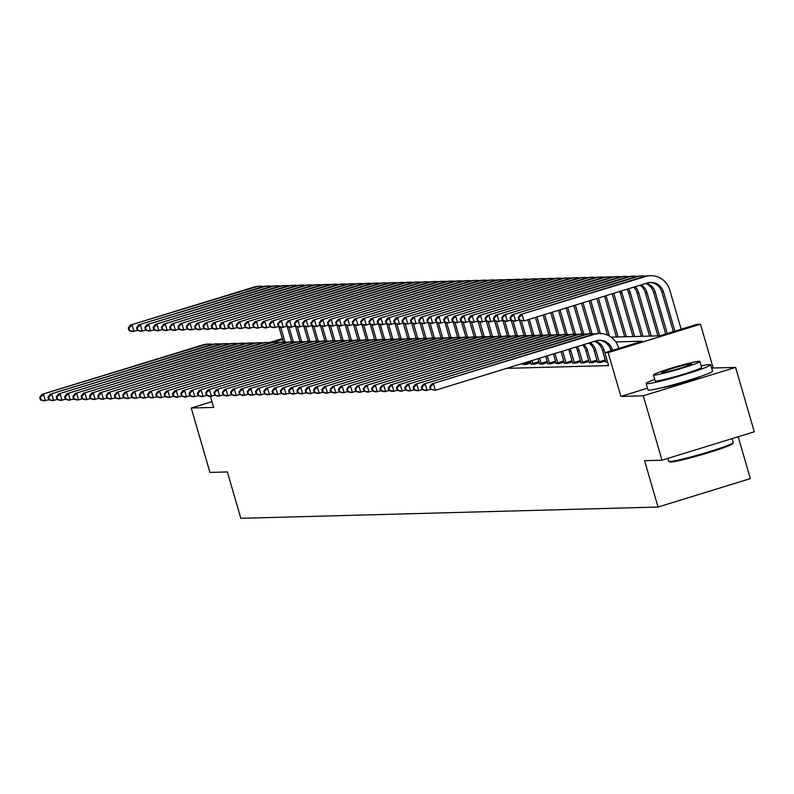 <?xml version="1.0" encoding="UTF-8"?>
<svg xmlns="http://www.w3.org/2000/svg" width="794" height="794" viewBox="0 0 794 794"><rect width="100%" height="100%" fill="white"/><g stroke="black" fill="none" stroke-linecap="round" stroke-linejoin="round"><path stroke-width="1.19" d="M611.072 337.142L659.725 335.822L697.152 324.309L700.467 324.22L608.164 352.625L604.849 352.715L642.267 341.202L615.777 341.916M647.507 388.216L620.888 396.414L643.289 395.809L661.998 460.202L754.3 431.787L735.591 367.404L713.191 368.009L700.467 324.22M738.182 436.75L750.34 478.623L658.037 507.038L240.84 518.303L227.372 471.944L209.944 472.42L191.235 408.027L213.636 407.421L210.43 396.365M643.289 395.809L735.591 367.404M211.958 401.645L191.235 408.027M506.661 368.347L608.581 365.597L604.849 352.715M522.889 364.297L525.846 364.506L530.908 362.947M531.186 364.069L534.144 364.277L539.205 362.719M539.483 363.851L542.441 364.059L547.503 362.501M547.781 363.622L550.738 363.831L555.8 362.272M556.078 363.394L559.036 363.612L564.097 362.044M564.375 363.176L567.333 363.384L572.395 361.826M572.673 362.947L575.63 363.156L580.692 361.598M580.97 362.729L583.927 362.937L588.989 361.379M589.267 362.501L592.225 362.709L597.286 361.151M597.564 362.282L600.522 362.491L605.584 360.923M605.862 362.054L607.628 362.292M620.888 396.414L608.164 352.625M661.998 460.202L644.569 460.669L658.037 507.038M282.595 339.425L273.007 342.373M269.444 342.542L282.346 338.572M713.191 368.009L711.742 368.446M661.501 387.809A20.962 1.35 -16.2 0 0 681.024 383.135A20.962 1.35 -16.2 0 0 700.01 376.624M48.92 399.739L43.759 400.861L40.444 399.918L41.109 399.898L40.365 397.328L39.7 397.337L40.444 399.918M39.7 397.337L41.884 394.429L202.668 344.943A20.158 19.532 -91.5 0 1 207.73 344.11L209.398 344.06A20.158 19.532 -91.5 0 1 212.723 344.268M41.884 394.429L204.326 344.894A20.158 19.532 -91.5 0 1 209.398 344.06M40.365 397.328L43.541 394.38L45.417 400.821L41.109 399.898M283.369 342.065L278.893 326.681M285.036 342.045L280.719 327.207M137.481 330.393L132.32 331.515L129.015 330.572L129.68 330.552L128.926 327.972L128.261 327.991L129.015 330.572M128.261 327.991L130.444 325.074L253.812 287.11A20.158 19.532 -91.5 0 1 258.874 286.277L260.541 286.227A20.158 19.532 -91.5 0 1 263.866 286.436M130.444 325.074L255.469 287.061A20.158 19.532 -91.5 0 1 260.541 286.227M128.926 327.972L132.112 325.034L133.978 331.475L129.68 330.552M57.218 399.521L52.057 400.642L48.742 399.69L49.407 399.68L48.662 397.099L47.997 397.119L48.742 399.69M47.997 397.119L50.181 394.201L210.966 344.715A20.158 19.532 -91.5 0 1 216.037 343.881L217.695 343.832A20.158 19.532 -91.5 0 1 221.02 344.04M50.181 394.201L212.623 344.665A20.158 19.532 -91.5 0 1 217.695 343.832M48.662 397.099L51.838 394.161L53.714 400.593L49.407 399.68M65.515 399.293L60.354 400.414L57.039 399.471L57.704 399.451L56.96 396.881L56.295 396.891L57.039 399.471M56.295 396.891L58.478 393.973L219.263 344.487A20.158 19.532 -91.5 0 1 224.335 343.653L225.992 343.613A20.158 19.532 -91.5 0 1 229.317 343.812M58.478 393.973L220.921 344.447A20.158 19.532 -91.5 0 1 225.992 343.613M56.96 396.881L60.136 393.933L62.011 400.375L57.704 399.451M73.812 399.074L68.651 400.196L65.336 399.243L66.001 399.223L65.257 396.653L64.592 396.672L65.336 399.243M64.592 396.672L66.775 393.755L227.56 344.268A20.158 19.532 -91.5 0 1 232.632 343.435L234.29 343.385A20.158 19.532 -91.5 0 1 237.614 343.594M66.775 393.755L229.218 344.219A20.158 19.532 -91.5 0 1 234.29 343.385M65.257 396.653L68.433 393.705L70.309 400.146L66.001 399.223M291.666 341.837L287.2 326.463M293.333 341.817L289.016 326.979M145.778 330.165L140.617 331.297L137.312 330.344L137.977 330.324L137.223 327.753L136.558 327.773L137.312 330.344M136.558 327.773L138.742 324.855L262.109 286.882A20.158 19.532 -91.5 0 1 267.171 286.048L268.838 286.009A20.158 19.532 -91.5 0 1 272.163 286.207M138.742 324.855L263.767 286.842A20.158 19.532 -91.5 0 1 268.838 286.009M137.223 327.753L140.409 324.806L142.275 331.247L137.977 330.324M299.963 341.618L295.497 326.235M301.631 341.589L297.313 326.761M154.076 329.947L148.915 331.068L145.61 330.125L146.275 330.106L145.52 327.525L144.855 327.545L145.61 330.125M144.855 327.545L147.039 324.627L270.407 286.664A20.158 19.532 -91.5 0 1 275.468 285.83L277.136 285.78A20.158 19.532 -91.5 0 1 280.461 285.989M147.039 324.627L272.064 286.614A20.158 19.532 -91.5 0 1 277.136 285.78M145.52 327.525L148.706 324.587L150.572 331.019L146.275 330.106M308.261 341.39L303.794 326.016M309.928 341.37L305.611 326.533M162.373 329.718L157.212 330.84L153.907 329.897L154.572 329.877L153.818 327.307L153.153 327.317L153.907 329.897M153.153 327.317L155.336 324.409L278.704 286.436A20.158 19.532 -91.5 0 1 283.776 285.602L285.433 285.552A20.158 19.532 -91.5 0 1 288.758 285.761M155.336 324.409L280.361 286.386A20.158 19.532 -91.5 0 1 285.433 285.552M153.818 327.307L157.004 324.359L158.869 330.8L154.572 329.877M82.11 398.846L76.949 399.968L73.644 399.025L74.299 399.005L73.554 396.424L72.889 396.444L73.644 399.025M72.889 396.444L75.073 393.526L235.858 344.04A20.158 19.532 -91.5 0 1 240.929 343.207L242.587 343.167A20.158 19.532 -91.5 0 1 245.912 343.365M75.073 393.526L237.515 344.001A20.158 19.532 -91.5 0 1 242.587 343.167M73.554 396.424L76.73 393.487L78.606 399.928L74.299 399.005M316.558 341.162L312.092 325.788M318.225 341.142L313.908 326.314M170.67 329.5L165.509 330.622L162.204 329.669L162.869 329.659L162.115 327.078L161.45 327.098L162.204 329.669M161.45 327.098L163.633 324.18L287.001 286.207A20.158 19.532 -91.5 0 1 292.073 285.374L293.73 285.334A20.158 19.532 -91.5 0 1 297.055 285.532M163.633 324.18L288.659 286.168A20.158 19.532 -91.5 0 1 293.73 285.334M162.115 327.078L165.301 324.131L167.167 330.572L162.869 329.659M733.229 442.685L732.683 443.677A32.792 2.114 163.8 0 1 704.586 453.88A32.792 2.114 163.8 0 1 670.791 462.039A32.792 2.114 163.8 0 1 669.838 461.929L668.846 461.393A33.596 2.164 -16.2 0 0 669.818 461.503A33.596 2.164 -16.2 0 0 704.447 453.146A33.596 2.164 -16.2 0 0 733.229 442.685A33.596 2.164 -16.2 0 0 733.259 442.526L732.128 438.616M667.893 458.386L668.737 461.274A33.596 2.164 -16.2 0 0 668.846 461.393M654.752 379.423A33.596 2.164 -16.2 0 0 646.137 383.492A33.596 2.164 -16.2 0 0 647.219 383.71A33.596 2.164 -16.2 0 0 682.88 375.046A33.596 2.164 -16.2 0 0 710.66 364.744A33.596 2.164 -16.2 0 0 709.588 364.515A33.596 2.164 -16.2 0 0 701.211 365.925M646.137 383.492L648.003 389.923A33.596 2.164 -16.2 0 0 649.085 390.152A33.596 2.164 -16.2 0 0 684.756 381.487A33.596 2.164 -16.2 0 0 712.536 371.185L710.66 364.744M699.911 361.439L701.628 367.364A24.187 1.558 163.8 0 1 681.629 374.788A24.187 1.558 163.8 0 1 655.943 381.021A24.187 1.558 163.8 0 1 655.169 380.862L653.452 374.937A24.187 1.558 -16.2 0 0 654.226 375.105A24.187 1.558 -16.2 0 0 679.902 368.863A24.187 1.558 -16.2 0 0 699.911 361.439A24.187 1.558 -16.2 0 0 699.127 361.28A24.187 1.558 -16.2 0 0 673.451 367.523A24.187 1.558 -16.2 0 0 653.452 374.937M662.206 372.644A15.592 1.002 -16.2 0 0 678.761 368.624A15.592 1.002 -16.2 0 0 691.653 363.841A15.592 1.002 -16.2 0 0 691.147 363.741A15.592 1.002 -16.2 0 0 674.602 367.761A15.592 1.002 -16.2 0 0 661.71 372.545A15.592 1.002 -16.2 0 0 662.206 372.644M90.407 398.618L85.246 399.739L81.941 398.796L82.596 398.777L81.851 396.206L81.186 396.226L81.941 398.796M81.186 396.226L83.37 393.308L244.155 343.822A20.158 19.532 -91.5 0 1 249.227 342.988L250.884 342.939A20.158 19.532 -91.5 0 1 254.209 343.147M83.37 393.308L245.812 343.772A20.158 19.532 -91.5 0 1 250.884 342.939M81.851 396.206L85.027 393.258L86.903 399.7L82.596 398.777M324.855 340.944L320.389 325.56M326.523 340.924L322.205 326.086M178.968 329.272L173.807 330.393L170.502 329.45L171.167 329.431L170.412 326.85L169.747 326.87L170.502 329.45M169.747 326.87L171.931 323.952L295.299 285.989A20.158 19.532 -91.5 0 1 300.37 285.155L302.028 285.106A20.158 19.532 -91.5 0 1 305.353 285.314M171.931 323.952L296.956 285.939A20.158 19.532 -91.5 0 1 302.028 285.106M170.412 326.85L173.598 323.912L175.464 330.354L171.167 329.431M98.704 398.399L93.543 399.521L90.238 398.568L90.893 398.558L90.149 395.978L89.484 395.998L90.238 398.568M89.484 395.998L91.667 393.08L252.452 343.594A20.158 19.532 -91.5 0 1 257.524 342.76L259.181 342.72A20.158 19.532 -91.5 0 1 262.506 342.919M91.667 393.08L254.11 343.544A20.158 19.532 -91.5 0 1 259.181 342.72M90.149 395.978L93.325 393.04L95.201 399.471L90.893 398.558M333.152 340.715L328.686 325.342M334.82 340.695L330.502 325.858M187.265 329.044L182.104 330.175L178.799 329.222L179.464 329.202L178.71 326.632L178.045 326.652L178.799 329.222M178.045 326.652L180.228 323.734L303.596 285.761A20.158 19.532 -91.5 0 1 308.668 284.927L310.325 284.887A20.158 19.532 -91.5 0 1 313.65 285.086M180.228 323.734L305.253 285.721A20.158 19.532 -91.5 0 1 310.325 284.887M178.71 326.632L181.895 323.684L183.761 330.125L179.464 329.202M107.001 398.171L101.84 399.293L98.535 398.35L99.2 398.33L98.446 395.759L97.781 395.769L98.535 398.35M97.781 395.769L99.965 392.861L260.75 343.365A20.158 19.532 -91.5 0 1 265.821 342.532L267.479 342.492A20.158 19.532 -91.5 0 1 270.804 342.69M99.965 392.861L262.407 343.326A20.158 19.532 -91.5 0 1 267.479 342.492M98.446 395.759L101.622 392.812L103.498 399.253L99.2 398.33M341.45 340.497L336.984 325.113M343.117 340.467L338.81 325.639M195.562 328.825L190.401 329.947L187.096 329.004L187.761 328.984L187.007 326.403L186.342 326.423L187.096 329.004M186.342 326.423L188.535 323.505L311.893 285.542A20.158 19.532 -91.5 0 1 316.965 284.709L318.622 284.659A20.158 19.532 -91.5 0 1 321.947 284.867M188.535 323.505L313.551 285.493A20.158 19.532 -91.5 0 1 318.622 284.659M187.007 326.403L190.193 323.466L192.059 329.897L187.761 328.984M115.299 397.953L110.138 399.074L106.833 398.122L107.498 398.102L106.743 395.531L106.078 395.551L106.833 398.122M106.078 395.551L108.262 392.633L269.047 343.147A20.158 19.532 -91.5 0 1 274.119 342.313L275.776 342.264A20.158 19.532 -91.5 0 1 279.101 342.472M108.262 392.633L270.704 343.097A20.158 19.532 -91.5 0 1 275.776 342.264M106.743 395.531L109.929 392.583L111.795 399.025L107.498 398.102M349.747 340.269L345.281 324.895M351.414 340.249L347.107 325.411M203.86 328.597L198.698 329.718L195.393 328.776L196.058 328.756L195.304 326.185L194.649 326.195L195.393 328.776M194.649 326.195L196.833 323.287L320.19 285.314A20.158 19.532 -91.5 0 1 325.262 284.48L326.92 284.441A20.158 19.532 -91.5 0 1 330.244 284.639M196.833 323.287L321.848 285.264A20.158 19.532 -91.5 0 1 326.92 284.441M195.304 326.185L198.49 323.237L200.356 329.679L196.058 328.756M123.596 397.725L118.435 398.846L115.13 397.903L115.795 397.883L115.041 395.303L114.376 395.323L115.13 397.903M114.376 395.323L116.559 392.405L277.344 342.919A20.158 19.532 -91.5 0 1 282.416 342.085L284.073 342.045A20.158 19.532 -91.5 0 1 287.398 342.244M116.559 392.405L279.002 342.879A20.158 19.532 -91.5 0 1 284.073 342.045M115.041 395.303L118.227 392.365L120.093 398.806L115.795 397.883M358.044 340.04L353.578 324.667M359.712 340.021L355.404 325.193M212.157 328.379L206.996 329.5L203.691 328.547L204.356 328.537L203.601 325.957L202.946 325.977L203.691 328.547M202.946 325.977L205.13 323.059L328.488 285.086A20.158 19.532 -91.5 0 1 333.559 284.252L335.217 284.212A20.158 19.532 -91.5 0 1 338.542 284.411M205.13 323.059L330.145 285.046A20.158 19.532 -91.5 0 1 335.217 284.212M203.601 325.957L206.787 323.019L208.653 329.45L204.356 328.537M131.893 397.496L126.732 398.628L123.427 397.675L124.092 397.655L123.338 395.084L122.673 395.104L123.427 397.675M122.673 395.104L124.856 392.186L285.642 342.7A20.158 19.532 -91.5 0 1 290.713 341.867L292.371 341.817A20.158 19.532 -91.5 0 1 295.696 342.025M124.856 392.186L287.299 342.651A20.158 19.532 -91.5 0 1 292.371 341.817M123.338 395.084L126.524 392.137L128.39 398.578L124.092 397.655M366.342 339.822L361.875 324.438M368.009 339.802L363.702 324.964M220.454 328.15L215.293 329.272L211.988 328.329L212.653 328.309L211.899 325.729L211.244 325.748L211.988 328.329M211.244 325.748L213.427 322.83L336.785 284.867A20.158 19.532 -91.5 0 1 341.857 284.034L343.514 283.984A20.158 19.532 -91.5 0 1 346.839 284.192M213.427 322.83L338.442 284.818A20.158 19.532 -91.5 0 1 343.514 283.984M211.899 325.729L215.085 322.791L216.951 329.232L212.653 328.309M140.191 397.278L135.03 398.399L131.725 397.457L132.39 397.437L131.635 394.856L130.97 394.876L131.725 397.457M130.97 394.876L133.154 391.958L293.939 342.472A20.158 19.532 -91.5 0 1 299.01 341.638L300.668 341.599A20.158 19.532 -91.5 0 1 303.993 341.797M133.154 391.958L295.596 342.432A20.158 19.532 -91.5 0 1 300.668 341.599M131.635 394.856L134.821 391.918L136.687 398.35L132.39 397.437M374.639 339.594L370.173 324.22M376.306 339.574L371.999 324.746M228.751 327.932L223.59 329.053L220.285 328.101L220.95 328.081L220.196 325.51L219.541 325.53L220.285 328.101M219.541 325.53L221.725 322.612L345.082 284.639A20.158 19.532 -91.5 0 1 350.154 283.805L351.811 283.766A20.158 19.532 -91.5 0 1 355.136 283.964M221.725 322.612L346.74 284.599A20.158 19.532 -91.5 0 1 351.811 283.766M220.196 325.51L223.382 322.562L225.248 329.004L220.95 328.081M148.488 397.05L143.327 398.171L140.022 397.228L140.687 397.208L139.933 394.638L139.268 394.648L140.022 397.228M139.268 394.648L141.451 391.74L302.236 342.244A20.158 19.532 -91.5 0 1 307.308 341.42L308.965 341.37A20.158 19.532 -91.5 0 1 312.29 341.579M141.451 391.74L303.894 342.204A20.158 19.532 -91.5 0 1 308.965 341.37M139.933 394.638L143.118 391.69L144.984 398.131L140.687 397.208M382.936 339.375L378.47 323.992M384.604 339.356L380.296 324.518M237.049 327.704L231.888 328.825L228.583 327.882L229.248 327.862L228.503 325.282L227.838 325.302L228.583 327.882M227.838 325.302L230.022 322.384L353.38 284.421A20.158 19.532 -91.5 0 1 358.451 283.587L360.109 283.537A20.158 19.532 -91.5 0 1 363.434 283.746M230.022 322.384L355.037 284.371A20.158 19.532 -91.5 0 1 360.109 283.537M228.503 325.282L231.679 322.344L233.545 328.785L229.248 327.862M156.785 396.831L151.624 397.953L148.319 397L148.984 396.99L148.23 394.41L147.565 394.429L148.319 397M147.565 394.429L149.748 391.511L310.533 342.025A20.158 19.532 -91.5 0 1 315.605 341.192L317.263 341.142A20.158 19.532 -91.5 0 1 320.587 341.351M149.748 391.511L312.201 341.976A20.158 19.532 -91.5 0 1 317.263 341.142M148.23 394.41L151.416 391.462L153.282 397.903L148.984 396.99M391.234 339.147L386.767 323.773M392.901 339.127L388.594 324.289M245.346 327.475L240.185 328.597L236.88 327.654L237.545 327.634L236.801 325.064L236.136 325.083L236.88 327.654M236.136 325.083L238.319 322.166L361.677 284.192A20.158 19.532 -91.5 0 1 366.749 283.359L368.406 283.319A20.158 19.532 -91.5 0 1 371.731 283.518M238.319 322.166L363.334 284.153A20.158 19.532 -91.5 0 1 368.406 283.319M236.801 325.064L239.977 322.116L241.842 328.557L237.545 327.634M165.083 396.603L159.922 397.725L156.617 396.782L157.281 396.762L156.527 394.181L155.862 394.201L156.617 396.782M155.862 394.201L158.056 391.283L318.831 341.797A20.158 19.532 -91.5 0 1 323.902 340.963L325.56 340.924A20.158 19.532 -91.5 0 1 328.885 341.122M158.056 391.283L320.498 341.757A20.158 19.532 -91.5 0 1 325.56 340.924M156.527 394.181L159.713 391.243L161.579 397.685L157.281 396.762M399.531 338.919L395.065 323.545M401.198 338.899L396.891 324.071M253.643 327.257L248.482 328.379L245.177 327.426L245.842 327.416L245.098 324.835L244.433 324.855L245.177 327.426M244.433 324.855L246.616 321.937L369.974 283.964A20.158 19.532 -91.5 0 1 375.046 283.13L376.703 283.091A20.158 19.532 -91.5 0 1 380.028 283.289M246.616 321.937L371.632 283.924A20.158 19.532 -91.5 0 1 376.703 283.091M245.098 324.835L248.274 321.898L250.14 328.329L245.842 327.416M173.38 396.375L168.219 397.506L164.914 396.553L165.579 396.534L164.824 393.963L164.16 393.983L164.914 396.553M164.16 393.983L166.353 391.065L327.128 341.579A20.158 19.532 -91.5 0 1 332.2 340.745L333.857 340.695A20.158 19.532 -91.5 0 1 337.182 340.904M166.353 391.065L328.795 341.529A20.158 19.532 -91.5 0 1 333.857 340.695M164.824 393.963L168.01 391.015L169.876 397.457L165.579 396.534M407.828 338.701L403.362 323.327M409.496 338.681L405.188 323.843M261.941 327.029L256.78 328.15L253.475 327.207L254.14 327.188L253.395 324.617L252.73 324.627L253.475 327.207M252.73 324.627L254.914 321.709L378.272 283.746A20.158 19.532 -91.5 0 1 383.343 282.912L385.001 282.863A20.158 19.532 -91.5 0 1 388.326 283.071M254.914 321.709L379.929 283.696A20.158 19.532 -91.5 0 1 385.001 282.863M253.395 324.617L256.571 321.669L258.437 328.111L254.14 327.188M181.677 396.156L176.516 397.278L173.211 396.335L173.876 396.315L173.122 393.735L172.467 393.755L173.211 396.335M172.467 393.755L174.65 390.837L335.425 341.351A20.158 19.532 -91.5 0 1 340.497 340.517L342.154 340.477A20.158 19.532 -91.5 0 1 345.479 340.676M174.65 390.837L337.093 341.311A20.158 19.532 -91.5 0 1 342.154 340.477M173.122 393.735L176.308 390.797L178.174 397.228L173.876 396.315M416.125 338.472L411.659 323.098M417.793 338.452L413.485 323.624M270.238 326.81L265.077 327.932L261.772 326.979L262.437 326.959L261.692 324.389L261.028 324.409L261.772 326.979M261.028 324.409L263.211 321.491L386.569 283.518A20.158 19.532 -91.5 0 1 391.641 282.684L393.298 282.644A20.158 19.532 -91.5 0 1 396.623 282.843M263.211 321.491L388.236 283.478A20.158 19.532 -91.5 0 1 393.298 282.644M261.692 324.389L264.868 321.441L266.744 327.882L262.437 326.959M189.974 395.928L184.813 397.05L181.508 396.107L182.173 396.087L181.419 393.516L180.764 393.526L181.508 396.107M180.764 393.526L182.948 390.618L343.723 341.132A20.158 19.532 -91.5 0 1 348.794 340.298L350.452 340.249A20.158 19.532 -91.5 0 1 353.777 340.457M182.948 390.618L345.39 341.083A20.158 19.532 -91.5 0 1 350.452 340.249M181.419 393.516L184.605 390.569L186.471 397.01L182.173 396.087M424.423 338.254L419.957 322.87M426.09 338.234L421.783 323.396M278.535 326.582L273.374 327.704L270.069 326.761L270.734 326.741L269.99 324.16L269.325 324.18L270.069 326.761M269.325 324.18L271.508 321.262L394.866 283.299A20.158 19.532 -91.5 0 1 399.938 282.466L401.595 282.416A20.158 19.532 -91.5 0 1 404.92 282.624M271.508 321.262L396.534 283.25A20.158 19.532 -91.5 0 1 401.595 282.416M269.99 324.16L273.166 321.223L275.042 327.664L270.734 326.741M198.272 395.71L193.111 396.831L189.806 395.878L190.471 395.869L189.716 393.288L189.061 393.308L189.806 395.878M189.061 393.308L191.245 390.39L352.02 340.904A20.158 19.532 -91.5 0 1 357.092 340.07L358.749 340.021A20.158 19.532 -91.5 0 1 362.074 340.229M191.245 390.39L353.687 340.854A20.158 19.532 -91.5 0 1 358.749 340.021M189.716 393.288L192.902 390.35L194.768 396.782L190.471 395.869M432.72 338.026L428.254 322.652M434.387 338.006L430.08 323.168M286.833 326.354L281.672 327.485L278.366 326.533L279.031 326.513L278.287 323.942L277.622 323.962L278.366 326.533M277.622 323.962L279.806 321.044L403.163 283.071A20.158 19.532 -91.5 0 1 408.235 282.237L409.893 282.198A20.158 19.532 -91.5 0 1 413.217 282.396M279.806 321.044L404.831 283.031A20.158 19.532 -91.5 0 1 409.893 282.198M278.287 323.942L281.463 320.994L283.339 327.436L279.031 326.513M206.569 395.481L201.408 396.603L198.103 395.66L198.768 395.64L198.014 393.06L197.359 393.08L198.103 395.66M197.359 393.08L199.542 390.162L360.317 340.676A20.158 19.532 -91.5 0 1 365.389 339.842L367.046 339.802A20.158 19.532 -91.5 0 1 370.381 340.001M199.542 390.162L361.985 340.636A20.158 19.532 -91.5 0 1 367.046 339.802M198.014 393.06L201.2 390.122L203.066 396.563L198.768 395.64M441.017 337.797L436.551 322.424M442.685 337.778L438.377 322.95M295.13 326.136L289.969 327.257L286.664 326.314L287.329 326.294L286.584 323.714L285.919 323.734L286.664 326.314M285.919 323.734L288.103 320.816L411.461 282.853A20.158 19.532 -91.5 0 1 416.532 282.019L418.19 281.969A20.158 19.532 -91.5 0 1 421.515 282.178M288.103 320.816L413.128 282.803A20.158 19.532 -91.5 0 1 418.19 281.969M286.584 323.714L289.76 320.776L291.636 327.207L287.329 326.294M214.866 395.263L209.705 396.385L206.4 395.432L207.065 395.412L206.321 392.841L205.656 392.861L206.4 395.432M205.656 392.861L207.839 389.943L368.624 340.457A20.158 19.532 -91.5 0 1 373.686 339.624L375.344 339.574A20.158 19.532 -91.5 0 1 378.678 339.782M207.839 389.943L370.282 340.408A20.158 19.532 -91.5 0 1 375.344 339.574M206.321 392.841L209.497 389.894L211.363 396.335L207.065 395.412M449.315 337.579L444.848 322.205M450.982 337.559L446.675 322.721M303.427 325.907L298.266 327.029L294.961 326.086L295.626 326.066L294.882 323.495L294.217 323.505L294.961 326.086M294.217 323.505L296.4 320.597L419.758 282.624A20.158 19.532 -91.5 0 1 424.83 281.791L426.487 281.741A20.158 19.532 -91.5 0 1 429.812 281.949M296.4 320.597L421.425 282.575A20.158 19.532 -91.5 0 1 426.487 281.741M294.882 323.495L298.058 320.548L299.933 326.989L295.626 326.066M223.164 395.035L218.003 396.156L214.698 395.214L215.363 395.194L214.618 392.613L213.953 392.633L214.698 395.214M213.953 392.633L216.137 389.715L376.922 340.229A20.158 19.532 -91.5 0 1 381.983 339.395L383.641 339.356A20.158 19.532 -91.5 0 1 386.976 339.554M216.137 389.715L378.579 340.189A20.158 19.532 -91.5 0 1 383.641 339.356M214.618 392.613L217.794 389.675L219.66 396.117L215.363 395.194M457.612 337.351L453.146 321.977M459.279 337.331L454.972 322.503M311.724 325.689L306.563 326.81L303.258 325.858L303.923 325.848L303.179 323.267L302.514 323.287L303.258 325.858M302.514 323.287L304.697 320.369L428.055 282.396A20.158 19.532 -91.5 0 1 433.127 281.562L434.784 281.523A20.158 19.532 -91.5 0 1 438.119 281.721M304.697 320.369L429.723 282.356A20.158 19.532 -91.5 0 1 434.784 281.523M303.179 323.267L306.355 320.319L308.231 326.761L303.923 325.848M231.461 394.807L226.3 395.928L222.995 394.985L223.66 394.965L222.916 392.395L222.251 392.415L222.995 394.985M222.251 392.415L224.434 389.497L385.219 340.011A20.158 19.532 -91.5 0 1 390.281 339.177L391.938 339.127A20.158 19.532 -91.5 0 1 395.273 339.336M224.434 389.497L386.877 339.961A20.158 19.532 -91.5 0 1 391.938 339.127M222.916 392.395L226.092 389.447L227.957 395.888L223.66 394.965M465.909 337.132L461.443 321.749M467.577 337.113L463.269 322.275M320.032 325.461L314.861 326.582L311.556 325.639L312.221 325.619L311.476 323.039L310.811 323.059L311.556 325.639M310.811 323.059L312.995 320.141L436.363 282.178A20.158 19.532 -91.5 0 1 441.424 281.344L443.082 281.294A20.158 19.532 -91.5 0 1 446.417 281.503M312.995 320.141L438.02 282.128A20.158 19.532 -91.5 0 1 443.082 281.294M311.476 323.039L314.652 320.101L316.528 326.542L312.221 325.619M239.758 394.588L234.597 395.71L231.292 394.757L231.957 394.747L231.213 392.167L230.548 392.186L231.292 394.757M230.548 392.186L232.731 389.268L393.516 339.782A20.158 19.532 -91.5 0 1 398.578 338.949L400.236 338.909A20.158 19.532 -91.5 0 1 403.57 339.107M232.731 389.268L395.174 339.733A20.158 19.532 -91.5 0 1 400.236 338.909M231.213 392.167L234.389 389.229L236.255 395.66L231.957 394.747M474.207 336.904L469.74 321.53M475.874 336.884L471.567 322.046M328.329 325.232L323.168 326.364L319.853 325.411L320.518 325.391L319.774 322.821L319.109 322.84L319.853 325.411M319.109 322.84L321.292 319.922L444.66 281.949A20.158 19.532 -91.5 0 1 449.722 281.116L451.379 281.076A20.158 19.532 -91.5 0 1 454.714 281.274M321.292 319.922L446.317 281.91A20.158 19.532 -91.5 0 1 451.379 281.076M319.774 322.821L322.95 319.873L324.825 326.314L320.518 325.391M248.056 394.36L242.895 395.481L239.59 394.539L240.254 394.519L239.51 391.948L238.845 391.958L239.59 394.539M238.845 391.958L241.029 389.04L401.814 339.554A20.158 19.532 -91.5 0 1 406.875 338.72L408.533 338.681A20.158 19.532 -91.5 0 1 411.868 338.879M241.029 389.04L403.471 339.514A20.158 19.532 -91.5 0 1 408.533 338.681M239.51 391.948L242.686 389L244.562 395.442L240.254 394.519M482.504 336.686L478.038 321.302M484.171 336.656L479.864 321.828M336.626 325.014L331.465 326.136L328.15 325.193L328.815 325.173L328.071 322.592L327.406 322.612L328.15 325.193M327.406 322.612L329.589 319.694L452.957 281.731A20.158 19.532 -91.5 0 1 458.019 280.897L459.676 280.848A20.158 19.532 -91.5 0 1 463.011 281.056M329.589 319.694L454.615 281.681A20.158 19.532 -91.5 0 1 459.676 280.848M328.071 322.592L331.247 319.654L333.123 326.086L328.815 325.173M256.353 394.142L251.192 395.263L247.887 394.31L248.552 394.29L247.807 391.72L247.142 391.74L247.887 394.31M247.142 391.74L249.326 388.822L410.111 339.336A20.158 19.532 -91.5 0 1 415.173 338.502L416.84 338.452A20.158 19.532 -91.5 0 1 420.165 338.661M249.326 388.822L411.768 339.286A20.158 19.532 -91.5 0 1 416.84 338.452M247.807 391.72L250.983 388.772L252.859 395.214L248.552 394.29M490.801 336.458L486.335 321.084M492.469 336.438L488.161 321.6M344.924 324.786L339.763 325.907L336.448 324.964L337.113 324.945L336.368 322.374L335.703 322.384L336.448 324.964M335.703 322.384L337.887 319.476L461.254 281.503A20.158 19.532 -91.5 0 1 466.316 280.669L467.974 280.619A20.158 19.532 -91.5 0 1 471.308 280.828M337.887 319.476L462.912 281.453A20.158 19.532 -91.5 0 1 467.974 280.619M336.368 322.374L339.544 319.426L341.42 325.868L337.113 324.945M264.65 393.913L259.489 395.035L256.184 394.092L256.849 394.072L256.105 391.492L255.44 391.511L256.184 394.092M255.44 391.511L257.623 388.594L418.408 339.107A20.158 19.532 -91.5 0 1 423.47 338.274L425.137 338.234A20.158 19.532 -91.5 0 1 428.462 338.433M257.623 388.594L420.066 339.068A20.158 19.532 -91.5 0 1 425.137 338.234M256.105 391.492L259.281 388.554L261.157 394.995L256.849 394.072M499.098 336.229L494.632 320.855M500.766 336.209L496.458 321.381M353.221 324.567L348.06 325.689L344.745 324.736L345.41 324.726L344.665 322.146L344.001 322.166L344.745 324.736M344.001 322.166L346.184 319.248L469.552 281.274A20.158 19.532 -91.5 0 1 474.613 280.441L476.271 280.401A20.158 19.532 -91.5 0 1 479.606 280.6M346.184 319.248L471.209 281.235A20.158 19.532 -91.5 0 1 476.271 280.401M344.665 322.146L347.841 319.198L349.717 325.639L345.41 324.726M272.947 393.685L267.786 394.817L264.481 393.864L265.146 393.844L264.402 391.273L263.737 391.293L264.481 393.864M263.737 391.293L265.921 388.375L426.706 338.889A20.158 19.532 -91.5 0 1 431.767 338.055L433.435 338.006A20.158 19.532 -91.5 0 1 436.76 338.214M265.921 388.375L428.363 338.839A20.158 19.532 -91.5 0 1 433.435 338.006M264.402 391.273L267.578 388.326L269.454 394.767L265.146 393.844M507.396 336.011L502.93 320.627M509.063 335.991L504.756 321.153M361.518 324.339L356.357 325.461L353.052 324.518L353.707 324.498L352.963 321.917L352.298 321.937L353.052 324.518M352.298 321.937L354.481 319.019L477.849 281.056A20.158 19.532 -91.5 0 1 482.911 280.222L484.568 280.173A20.158 19.532 -91.5 0 1 487.903 280.381M354.481 319.019L479.507 281.007A20.158 19.532 -91.5 0 1 484.568 280.173M352.963 321.917L356.139 318.98L358.015 325.421L353.707 324.498M281.245 393.467L276.084 394.588L272.779 393.645L273.444 393.626L272.699 391.045L272.034 391.065L272.779 393.645M272.034 391.065L274.218 388.147L435.003 338.661A20.158 19.532 -91.5 0 1 440.065 337.827L441.732 337.787A20.158 19.532 -91.5 0 1 445.057 337.986M274.218 388.147L436.66 338.621A20.158 19.532 -91.5 0 1 441.732 337.787M272.699 391.045L275.875 388.107L277.751 394.539L273.444 393.626M515.703 335.783L511.227 320.409M517.36 335.763L513.053 320.925M369.815 324.121L364.654 325.242L361.349 324.289L362.004 324.27L361.26 321.699L360.595 321.719L361.349 324.289M360.595 321.719L362.779 318.801L486.146 280.828A20.158 19.532 -91.5 0 1 491.208 279.994L492.876 279.954A20.158 19.532 -91.5 0 1 496.2 280.153M362.779 318.801L487.804 280.788A20.158 19.532 -91.5 0 1 492.876 279.954M361.26 321.699L364.436 318.751L366.312 325.193L362.004 324.27M289.542 393.238L284.381 394.36L281.076 393.417L281.741 393.397L280.997 390.827L280.332 390.837L281.076 393.417M280.332 390.837L282.515 387.929L443.3 338.433A20.158 19.532 -91.5 0 1 448.362 337.599L450.029 337.559A20.158 19.532 -91.5 0 1 453.354 337.758M282.515 387.929L444.958 338.393A20.158 19.532 -91.5 0 1 450.029 337.559M280.997 390.827L284.173 387.879L286.048 394.32L281.741 393.397M524 335.564L519.524 320.181M525.658 335.544L521.35 320.707M378.113 323.892L372.952 325.014L369.647 324.071L370.302 324.051L369.557 321.471L368.892 321.491L369.647 324.071M368.892 321.491L371.076 318.573L494.444 280.61A20.158 19.532 -91.5 0 1 499.505 279.776L501.173 279.726A20.158 19.532 -91.5 0 1 504.498 279.935M371.076 318.573L496.101 280.56A20.158 19.532 -91.5 0 1 501.173 279.726M369.557 321.471L372.733 318.533L374.609 324.974L370.302 324.051M297.849 393.02L292.688 394.142L289.373 393.189L290.038 393.179L289.294 390.598L288.629 390.618L289.373 393.189M288.629 390.618L290.812 387.7L451.597 338.214A20.158 19.532 -91.5 0 1 456.659 337.381L458.327 337.331A20.158 19.532 -91.5 0 1 461.651 337.539M290.812 387.7L453.255 338.165A20.158 19.532 -91.5 0 1 458.327 337.331M289.294 390.598L292.47 387.651L294.346 394.092L290.038 393.179M532.298 335.336L527.772 319.764M533.955 335.316L529.3 319.287M386.41 323.664L381.249 324.786L377.944 323.843L378.599 323.823L377.855 321.252L377.19 321.272L377.944 323.843M377.19 321.272L379.373 318.354L502.741 280.381A20.158 19.532 -91.5 0 1 507.803 279.548L509.47 279.508A20.158 19.532 -91.5 0 1 512.795 279.706M379.373 318.354L504.398 280.332A20.158 19.532 -91.5 0 1 509.47 279.508M377.855 321.252L381.031 318.305L382.907 324.746L378.599 323.823M306.147 392.792L300.986 393.913L297.671 392.97L298.336 392.951L297.591 390.37L296.926 390.39L297.671 392.97M296.926 390.39L299.11 387.472L459.895 337.986A20.158 19.532 -91.5 0 1 464.956 337.152L466.624 337.113A20.158 19.532 -91.5 0 1 469.949 337.311M299.11 387.472L461.552 337.946A20.158 19.532 -91.5 0 1 466.624 337.113M297.591 390.37L300.767 387.432L302.643 393.874L298.336 392.951M540.595 335.108L535.444 317.401M542.262 335.088L536.982 316.925M394.707 323.446L389.546 324.567L386.241 323.615L386.906 323.605L386.152 321.024L385.487 321.044L386.241 323.615M385.487 321.044L387.671 318.126L511.038 280.153A20.158 19.532 -91.5 0 1 516.1 279.319L517.767 279.28A20.158 19.532 -91.5 0 1 521.092 279.478M387.671 318.126L512.696 280.113A20.158 19.532 -91.5 0 1 517.767 279.28M386.152 321.024L389.338 318.086L391.204 324.518L386.906 323.605M314.444 392.564L309.283 393.695L305.968 392.742L306.633 392.722L305.889 390.152L305.224 390.172L305.968 392.742M305.224 390.172L307.407 387.254L468.192 337.768A20.158 19.532 -91.5 0 1 473.264 336.934L474.921 336.884A20.158 19.532 -91.5 0 1 478.246 337.093M307.407 387.254L469.849 337.718A20.158 19.532 -91.5 0 1 474.921 336.884M305.889 390.152L309.065 387.204L310.94 393.645L306.633 392.722M548.892 334.889L543.126 315.039M550.56 334.87L544.654 314.563M403.005 323.218L397.844 324.339L394.539 323.396L395.204 323.376L394.449 320.806L393.784 320.816L394.539 323.396M393.784 320.816L395.968 317.898L519.336 279.935A20.158 19.532 -91.5 0 1 524.397 279.101L526.065 279.051A20.158 19.532 -91.5 0 1 529.39 279.26M395.968 317.898L520.993 279.885A20.158 19.532 -91.5 0 1 526.065 279.051M394.449 320.806L397.635 317.858L399.501 324.299L395.204 323.376M322.741 392.345L317.58 393.467L314.265 392.524L314.93 392.504L314.186 389.923L313.521 389.943L314.265 392.524M313.521 389.943L315.704 387.025L476.489 337.539A20.158 19.532 -91.5 0 1 481.561 336.706L483.218 336.666A20.158 19.532 -91.5 0 1 486.543 336.864M315.704 387.025L478.147 337.5A20.158 19.532 -91.5 0 1 483.218 336.666M314.186 389.923L317.362 386.986L319.238 393.417L314.93 392.504M557.189 334.661L550.798 312.677M558.857 334.641L552.336 312.201M411.302 322.999L406.141 324.121L402.836 323.168L403.501 323.148L402.747 320.578L402.082 320.597L402.836 323.168M402.082 320.597L404.265 317.679L527.633 279.706A20.158 19.532 -91.5 0 1 532.695 278.873L534.362 278.833A20.158 19.532 -91.5 0 1 537.687 279.031M404.265 317.679L529.29 279.667A20.158 19.532 -91.5 0 1 534.362 278.833M402.747 320.578L405.933 317.63L407.798 324.071L403.501 323.148M331.038 392.117L325.877 393.238L322.562 392.296L323.227 392.276L322.483 389.705L321.818 389.715L322.562 392.296M321.818 389.715L324.002 386.807L484.787 337.311A20.158 19.532 -91.5 0 1 489.858 336.487L491.516 336.438A20.158 19.532 -91.5 0 1 494.841 336.646M324.002 386.807L486.444 337.271A20.158 19.532 -91.5 0 1 491.516 336.438M322.483 389.705L325.659 386.757L327.535 393.199L323.227 392.276M565.487 334.443L558.47 310.315M567.154 334.423L560.008 309.839M419.599 322.771L414.438 323.892L411.133 322.95L411.798 322.93L411.044 320.349L410.379 320.369L411.133 322.95M410.379 320.369L412.562 317.451L535.93 279.488A20.158 19.532 -91.5 0 1 541.002 278.654L542.659 278.605A20.158 19.532 -91.5 0 1 545.984 278.813M412.562 317.451L537.588 279.438A20.158 19.532 -91.5 0 1 542.659 278.605M411.044 320.349L414.23 317.411L416.096 323.853L411.798 322.93M339.336 391.899L334.175 393.02L330.87 392.067L331.525 392.057L330.78 389.477L330.115 389.497L330.87 392.067M330.115 389.497L332.299 386.579L493.084 337.093A20.158 19.532 -91.5 0 1 498.156 336.259L499.813 336.209A20.158 19.532 -91.5 0 1 503.138 336.418M332.299 386.579L494.741 337.043A20.158 19.532 -91.5 0 1 499.813 336.209M330.78 389.477L333.956 386.529L335.832 392.97L331.525 392.057M573.784 334.214L566.152 307.953M575.452 334.195L567.69 307.477M427.897 322.543L422.736 323.664L419.431 322.721L420.095 322.701L419.341 320.131L418.676 320.151L419.431 322.721M418.676 320.151L420.86 317.233L544.227 279.26A20.158 19.532 -91.5 0 1 549.299 278.426L550.957 278.386A20.158 19.532 -91.5 0 1 554.281 278.585M420.86 317.233L545.885 279.22A20.158 19.532 -91.5 0 1 550.957 278.386M419.341 320.131L422.527 317.183L424.393 323.624L420.095 322.701M524.765 364.535L524.219 362.947M522.938 364.585L522.68 363.414M347.633 391.67L342.472 392.792L339.167 391.849L339.822 391.829L339.078 389.249L338.413 389.268L339.167 391.849M338.413 389.268L340.596 386.35L501.381 336.864A20.158 19.532 -91.5 0 1 506.453 336.031L508.11 335.991A20.158 19.532 -91.5 0 1 511.435 336.19M340.596 386.35L503.039 336.825A20.158 19.532 -91.5 0 1 508.11 335.991M339.078 389.249L342.254 386.311L344.13 392.752L339.822 391.829M524.457 363.781L530.6 361.885M582.081 333.986L573.824 305.591M583.749 333.966L575.362 305.114M436.194 322.324L431.033 323.446L427.728 322.493L428.393 322.483L427.638 319.903L426.974 319.922L427.728 322.493M426.974 319.922L429.157 317.005L552.525 279.031A20.158 19.532 -91.5 0 1 557.596 278.208L559.254 278.158A20.158 19.532 -91.5 0 1 562.579 278.366M429.157 317.005L554.182 278.992A20.158 19.532 -91.5 0 1 559.254 278.158M427.638 319.903L430.824 316.965L432.69 323.396L428.393 322.483M533.062 364.307L531.901 360.585M531.246 364.357L530.362 361.052M355.93 391.452L350.769 392.573L347.464 391.621L348.119 391.601L347.375 389.03L346.71 389.05L347.464 391.621M346.71 389.05L348.894 386.132L509.679 336.646A20.158 19.532 -91.5 0 1 514.75 335.812L516.408 335.763A20.158 19.532 -91.5 0 1 519.733 335.971M348.894 386.132L511.336 336.596A20.158 19.532 -91.5 0 1 516.408 335.763M347.375 389.03L350.551 386.083L352.427 392.524L348.119 391.601M532.754 363.553L538.898 361.667M590.379 333.768L581.506 303.229M592.046 333.748L583.034 302.752M444.491 322.096L439.33 323.218L436.025 322.275L436.69 322.255L435.936 319.684L435.271 319.694L436.025 322.275M435.271 319.694L437.454 316.786L560.822 278.813A20.158 19.532 -91.5 0 1 565.894 277.979L567.551 277.93A20.158 19.532 -91.5 0 1 570.876 278.138M437.454 316.786L562.48 278.763A20.158 19.532 -91.5 0 1 567.551 277.93M435.936 319.684L439.122 316.737L440.988 323.178L436.69 322.255M541.359 364.089L539.573 358.223M539.543 364.138L538.034 358.69M364.228 391.224L359.067 392.345L355.762 391.402L356.417 391.382L355.672 388.802L355.007 388.822L355.762 391.402M355.007 388.822L357.191 385.904L517.976 336.418A20.158 19.532 -91.5 0 1 523.048 335.584L524.705 335.544A20.158 19.532 -91.5 0 1 528.03 335.743M357.191 385.904L519.633 336.378A20.158 19.532 -91.5 0 1 524.705 335.544M355.672 388.802L358.848 385.864L360.724 392.305L356.417 391.382M541.061 363.334L547.195 361.439M598.676 333.54L589.178 300.866M600.343 333.52L590.716 300.39M452.788 321.878L447.627 322.999L444.322 322.046L444.987 322.036L444.233 319.456L443.568 319.476L444.322 322.046M443.568 319.476L445.762 316.558L569.119 278.585A20.158 19.532 -91.5 0 1 574.191 277.751L575.849 277.711A20.158 19.532 -91.5 0 1 579.173 277.91M445.762 316.558L570.777 278.545A20.158 19.532 -91.5 0 1 575.849 277.711M444.233 319.456L447.419 316.508L449.285 322.95L444.987 322.036M549.656 363.86L547.245 355.861M547.84 363.91L545.716 356.327M372.525 390.995L367.364 392.117L364.059 391.174L364.724 391.154L363.97 388.584L363.305 388.603L364.059 391.174M363.305 388.603L365.488 385.686L526.273 336.199A20.158 19.532 -91.5 0 1 531.345 335.366L533.002 335.316A20.158 19.532 -91.5 0 1 536.327 335.525M365.488 385.686L527.931 336.15A20.158 19.532 -91.5 0 1 533.002 335.316M363.97 388.584L367.156 385.636L369.021 392.077L364.724 391.154M549.359 363.106L555.492 361.22M607.489 335.098L596.86 298.494M609.455 336.09L598.388 298.028M461.086 321.649L455.925 322.771L452.62 321.828L453.285 321.808L452.53 319.228L451.875 319.248L452.62 321.828M451.875 319.248L454.059 316.33L577.417 278.366A20.158 19.532 -91.5 0 1 582.488 277.533L584.146 277.483A20.158 19.532 -91.5 0 1 587.471 277.692M454.059 316.33L579.074 278.317A20.158 19.532 -91.5 0 1 584.146 277.483M452.53 319.228L455.716 316.29L457.582 322.731L453.285 321.808M557.954 363.632L554.927 353.499M556.137 363.682L553.388 353.965M380.822 390.777L375.661 391.899L372.356 390.946L373.021 390.936L372.267 388.355L371.602 388.375L372.356 390.946M371.602 388.375L373.785 385.457L534.57 335.971A20.158 19.532 -91.5 0 1 539.642 335.137L541.3 335.088A20.158 19.532 -91.5 0 1 544.624 335.296M373.785 385.457L536.228 335.922A20.158 19.532 -91.5 0 1 541.3 335.088M372.267 388.355L375.453 385.418L377.319 391.849L373.021 390.936M557.656 362.878L563.79 360.992M616.402 336.993L604.532 296.132M618.06 336.954L606.07 295.666M469.383 321.421L464.222 322.553L460.917 321.6L461.582 321.58L460.828 319.009L460.173 319.029L460.917 321.6M460.173 319.029L462.356 316.111L585.714 278.138A20.158 19.532 -91.5 0 1 590.786 277.305L592.443 277.265A20.158 19.532 -91.5 0 1 595.768 277.463M462.356 316.111L587.371 278.099A20.158 19.532 -91.5 0 1 592.443 277.265M460.828 319.009L464.014 316.062L465.88 322.503L461.582 321.58M566.251 363.414L562.618 351.176A13.438 13.022 88.5 0 0 562.599 351.137M564.435 363.463L561.07 351.603M389.12 390.549L383.959 391.67L380.654 390.727L381.319 390.708L380.564 388.137L379.899 388.147L380.654 390.727M379.899 388.147L382.083 385.229L542.868 335.743A20.158 19.532 -91.5 0 1 547.939 334.909L549.597 334.87A20.158 19.532 -91.5 0 1 552.922 335.068M382.083 385.229L544.525 335.703A20.158 19.532 -91.5 0 1 549.597 334.87M380.564 388.137L383.75 385.189L385.616 391.631L381.319 390.708M565.953 362.659L572.087 360.764M624.699 336.775L612.204 293.77M626.357 336.725L613.762 293.353A13.438 13.022 88.5 0 0 613.742 293.304M477.68 321.203L472.519 322.324L469.214 321.381L469.879 321.362L469.125 318.781L468.47 318.801L469.214 321.381M468.47 318.801L470.653 315.883L594.011 277.92A20.158 19.532 -91.5 0 1 599.083 277.086L600.74 277.037A20.158 19.532 -91.5 0 1 604.065 277.245M470.653 315.883L595.669 277.87A20.158 19.532 -91.5 0 1 600.74 277.037M469.125 318.781L472.311 315.843L474.177 322.275L469.879 321.362M574.548 363.186L570.916 350.958A13.438 13.022 88.5 0 0 570.092 348.824M572.732 363.235L569.248 350.998A13.438 13.022 88.5 0 0 568.623 349.281M397.417 390.33L392.256 391.452L388.951 390.499L389.616 390.479L388.862 387.909L388.197 387.929L388.951 390.499M388.197 387.929L390.38 385.011L551.165 335.525A20.158 19.532 -91.5 0 1 556.237 334.691L557.894 334.641A20.158 19.532 -91.5 0 1 561.219 334.85M390.38 385.011L552.822 335.475A20.158 19.532 -91.5 0 1 557.894 334.641M388.862 387.909L392.047 384.961L393.913 391.402L389.616 390.479M574.251 362.431L580.384 360.545M632.997 336.547L620.392 293.165A13.438 13.022 88.5 0 0 619.767 291.448M634.654 336.507L622.059 293.125A13.438 13.022 88.5 0 0 621.236 290.991M485.978 320.974L480.817 322.096L477.512 321.153L478.177 321.133L477.422 318.563L476.767 318.573L477.512 321.153M476.767 318.573L478.951 315.665L602.309 277.692A20.158 19.532 -91.5 0 1 607.38 276.858L609.038 276.808A20.158 19.532 -91.5 0 1 612.363 277.017M478.951 315.665L603.966 277.642A20.158 19.532 -91.5 0 1 609.038 276.808M477.422 318.563L480.608 315.615L482.474 322.056L478.177 321.133M582.846 362.967L579.213 350.73A13.438 13.022 88.5 0 0 577.228 346.631M581.029 363.017L577.556 350.779A13.438 13.022 88.5 0 0 575.839 347.057M405.714 390.102L400.553 391.224L397.248 390.281L397.913 390.261L397.159 387.68L396.494 387.7L397.248 390.281M396.494 387.7L398.677 384.782L559.462 335.296A20.158 19.532 -91.5 0 1 564.534 334.463L566.191 334.423A20.158 19.532 -91.5 0 1 569.516 334.621M398.677 384.782L561.12 335.257A20.158 19.532 -91.5 0 1 566.191 334.423M397.159 387.68L400.345 384.743L402.211 391.184L397.913 390.261M582.548 362.213L588.682 360.317M641.294 336.319L628.689 292.946A13.438 13.022 88.5 0 0 626.972 289.224M642.951 336.279L630.357 292.897A13.438 13.022 88.5 0 0 628.372 288.798M494.275 320.756L489.114 321.878L485.809 320.925L486.474 320.915L485.729 318.334L485.065 318.354L485.809 320.925M485.065 318.354L487.248 315.436L610.606 277.463A20.158 19.532 -91.5 0 1 615.678 276.63L617.335 276.59A20.158 19.532 -91.5 0 1 620.66 276.788M487.248 315.436L612.263 277.424A20.158 19.532 -91.5 0 1 617.335 276.59M485.729 318.334L488.906 315.387L490.771 321.828L486.474 320.915M591.143 362.739L587.51 350.511A13.438 13.022 88.5 0 0 583.947 344.566M589.327 362.789L585.853 350.551A13.438 13.022 88.5 0 0 582.637 344.963M414.011 389.874L408.85 390.995L405.545 390.053L406.21 390.033L405.456 387.462L404.791 387.482L405.545 390.053M404.791 387.482L406.975 384.564L567.76 335.078A20.158 19.532 -91.5 0 1 572.831 334.244L574.489 334.195A20.158 19.532 -91.5 0 1 577.814 334.403M406.975 384.564L569.417 335.028A20.158 19.532 -91.5 0 1 574.489 334.195M405.456 387.462L408.642 384.514L410.508 390.956L406.21 390.033M590.845 361.985L596.979 360.099M649.591 336.1L636.986 292.718A13.438 13.022 88.5 0 0 633.781 287.13M651.249 336.051L638.654 292.678A13.438 13.022 88.5 0 0 635.091 286.733M502.572 320.528L497.411 321.649L494.106 320.707L494.771 320.687L494.027 318.106L493.362 318.126L494.106 320.707M493.362 318.126L495.545 315.208L618.903 277.245A20.158 19.532 -91.5 0 1 623.975 276.411L625.632 276.362A20.158 19.532 -91.5 0 1 628.957 276.57M495.545 315.208L620.561 277.195A20.158 19.532 -91.5 0 1 625.632 276.362M494.027 318.106L497.203 315.168L499.069 321.61L494.771 320.687M599.44 362.521L595.808 350.283A13.438 13.022 88.5 0 0 590.121 342.661M597.624 362.56L594.15 350.333A13.438 13.022 88.5 0 0 588.94 343.028M422.309 389.656L417.148 390.777L413.843 389.824L414.508 389.814L413.753 387.234L413.088 387.254L413.843 389.824M413.088 387.254L415.272 384.336L576.057 334.85A20.158 19.532 -91.5 0 1 581.129 334.016L582.786 333.976A20.158 19.532 -91.5 0 1 586.111 334.175M415.272 384.336L577.724 334.8A20.158 19.532 -91.5 0 1 582.786 333.976M413.753 387.234L416.939 384.296L418.805 390.727L414.508 389.814M599.142 361.756L605.286 359.871M657.889 335.872L645.284 292.5A13.438 13.022 88.5 0 0 640.083 285.195M659.546 335.832L646.951 292.45A13.438 13.022 88.5 0 0 641.254 284.828M510.87 320.3L505.709 321.431L502.404 320.478L503.068 320.458L502.324 317.888L501.659 317.908L502.404 320.478M501.659 317.908L503.843 314.99L627.2 277.017A20.158 19.532 -91.5 0 1 632.272 276.183L633.93 276.143A20.158 19.532 -91.5 0 1 637.254 276.342M503.843 314.99L628.858 276.977A20.158 19.532 -91.5 0 1 633.93 276.143M502.324 317.888L505.5 314.94L507.366 321.381L503.068 320.458M604.869 352.705L604.105 350.055A13.438 13.022 88.5 0 0 595.391 341.043M605.921 362.342L602.447 350.104A13.438 13.022 88.5 0 0 594.448 341.331M430.606 389.427L425.445 390.549L422.14 389.606L422.805 389.586L422.051 387.015L421.386 387.025L422.14 389.606M421.386 387.025L423.579 384.117L584.354 334.621A20.158 19.532 -91.5 0 1 589.426 333.788L591.083 333.748A20.158 19.532 -91.5 0 1 594.408 333.946M423.579 384.117L586.022 334.582A20.158 19.532 -91.5 0 1 591.083 333.748M422.051 387.015L425.237 384.068L427.103 390.509L422.805 389.586M665.709 333.986L653.591 292.271A13.438 13.022 88.5 0 0 645.591 283.498M667.238 333.51L655.249 292.232A13.438 13.022 88.5 0 0 646.534 283.21M519.167 320.081L514.006 321.203L510.701 320.26L511.366 320.24L510.621 317.66L509.956 317.679L510.701 320.26M509.956 317.679L512.14 314.761L635.498 276.798A20.158 19.532 -91.5 0 1 640.569 275.965L642.227 275.915A20.158 19.532 -91.5 0 1 645.552 276.123M512.14 314.761L637.155 276.749A20.158 19.532 -91.5 0 1 642.227 275.915M510.621 317.66L513.797 314.722L515.663 321.153L511.366 320.24M612.551 350.343L612.402 349.836A13.438 13.022 88.5 0 0 596.185 340.795L435.4 390.281L430.437 389.378L431.102 389.358L430.348 386.787L429.693 386.807L430.437 389.378M611.013 350.819L610.745 349.876A13.438 13.022 88.5 0 0 598.736 340.289M429.693 386.807L431.876 383.889L594.319 334.353A20.158 19.532 -91.5 0 1 599.381 333.52A20.158 19.532 -91.5 0 1 618.635 347.911L618.784 348.427M431.876 383.889L592.652 334.403A20.158 19.532 -91.5 0 1 597.723 333.569L599.381 333.52M430.348 386.787L433.534 383.839L435.4 390.281L431.102 389.358M518.254 317.451L518.998 320.032L519.663 320.012L518.919 317.441L518.254 317.451L520.437 314.543L645.462 276.52A20.158 19.532 -91.5 0 1 650.524 275.697A20.158 19.532 -91.5 0 1 669.779 290.088L681.153 329.232M673.381 331.624L661.888 292.053A13.438 13.022 88.5 0 0 649.879 282.456M674.92 331.148L663.546 292.003A13.438 13.022 88.5 0 0 647.328 282.962L523.971 320.935L518.998 320.032M520.437 314.543L643.795 276.57A20.158 19.532 -91.5 0 1 648.867 275.736L650.524 275.697M518.919 317.441L522.095 314.493L523.971 320.935L519.663 320.012M202.668 344.943L204.326 344.894M253.812 287.11L255.469 287.061M210.966 344.715L212.623 344.665M219.263 344.487L220.921 344.447M227.56 344.268L229.218 344.219M262.109 286.882L263.767 286.842M270.407 286.664L272.064 286.614M278.704 286.436L280.361 286.386M235.858 344.04L237.515 344.001M287.001 286.207L288.659 286.168M244.155 343.822L245.812 343.772M295.299 285.989L296.956 285.939M252.452 343.594L254.11 343.544M303.596 285.761L305.253 285.721M260.75 343.365L262.407 343.326M311.893 285.542L313.551 285.493M269.047 343.147L270.704 343.097M320.19 285.314L321.848 285.264M277.344 342.919L279.002 342.879M328.488 285.086L330.145 285.046M285.642 342.7L287.299 342.651M336.785 284.867L338.442 284.818M293.939 342.472L295.596 342.432M345.082 284.639L346.74 284.599M302.236 342.244L303.894 342.204M353.38 284.421L355.037 284.371M310.533 342.025L312.201 341.976M361.677 284.192L363.334 284.153M318.831 341.797L320.498 341.757M369.974 283.964L371.632 283.924M327.128 341.579L328.795 341.529M378.272 283.746L379.929 283.696M335.425 341.351L337.093 341.311M386.569 283.518L388.236 283.478M343.723 341.132L345.39 341.083M394.866 283.299L396.534 283.25M352.02 340.904L353.687 340.854M403.163 283.071L404.831 283.031M360.317 340.676L361.985 340.636M411.461 282.853L413.128 282.803M368.624 340.457L370.282 340.408M419.758 282.624L421.425 282.575M376.922 340.229L378.579 340.189M428.055 282.396L429.723 282.356M385.219 340.011L386.877 339.961M436.363 282.178L438.02 282.128M393.516 339.782L395.174 339.733M444.66 281.949L446.317 281.91M401.814 339.554L403.471 339.514M452.957 281.731L454.615 281.681M410.111 339.336L411.768 339.286M461.254 281.503L462.912 281.453M418.408 339.107L420.066 339.068M469.552 281.274L471.209 281.235M426.706 338.889L428.363 338.839M477.849 281.056L479.507 281.007M435.003 338.661L436.66 338.621M486.146 280.828L487.804 280.788M443.3 338.433L444.958 338.393M494.444 280.61L496.101 280.56M451.597 338.214L453.255 338.165M502.741 280.381L504.398 280.332M459.895 337.986L461.552 337.946M511.038 280.153L512.696 280.113M468.192 337.768L469.849 337.718M519.336 279.935L520.993 279.885M476.489 337.539L478.147 337.5M527.633 279.706L529.29 279.667M484.787 337.311L486.444 337.271M535.93 279.488L537.588 279.438M493.084 337.093L494.741 337.043M544.227 279.26L545.885 279.22M501.381 336.864L503.039 336.825M552.525 279.031L554.182 278.992M509.679 336.646L511.336 336.596M560.822 278.813L562.48 278.763M517.976 336.418L519.633 336.378M569.119 278.585L570.777 278.545M526.273 336.199L527.931 336.15M577.417 278.366L579.074 278.317M534.57 335.971L536.228 335.922M585.714 278.138L587.371 278.099M542.868 335.743L544.525 335.703M594.011 277.92L595.669 277.87M569.248 350.998L570.916 350.958M551.165 335.525L552.822 335.475M620.392 293.165L622.059 293.125M602.309 277.692L603.966 277.642M577.556 350.779L579.213 350.73M559.462 335.296L561.12 335.257M628.689 292.946L630.357 292.897M610.606 277.463L612.263 277.424M585.853 350.551L587.51 350.511M567.76 335.078L569.417 335.028M636.986 292.718L638.654 292.678M618.903 277.245L620.561 277.195M594.15 350.333L595.808 350.283M576.057 334.85L577.724 334.8M645.284 292.5L646.951 292.45M627.2 277.017L628.858 276.977M602.447 350.104L604.105 350.055M584.354 334.621L586.022 334.582M653.591 292.271L655.249 292.232M635.498 276.798L637.155 276.749M610.745 349.876L612.402 349.836M592.652 334.403L594.319 334.353M661.888 292.053L663.546 292.003M643.795 276.57L645.462 276.52"/></g></svg>
